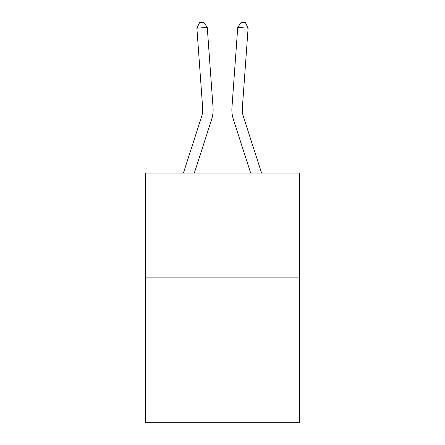 <?xml version="1.0" encoding="UTF-8"?>
<svg xmlns="http://www.w3.org/2000/svg" width="445" height="445" viewBox="0 0 445 445"><rect width="100%" height="100%" fill="white"/><g stroke="black" fill="none" stroke-linecap="round" stroke-linejoin="round"><path stroke-width="0.67" d="M299.485 277.107L299.485 422.75L145.515 422.75L145.515 173.077L299.485 173.077L299.485 277.107L145.515 277.107M211.631 119.405L194.332 173.077L211.631 119.405A31.211 31.211 142.6 0 0 213.055 107.573L207.259 27.423L213.055 107.573L207.259 27.423L213.055 107.573L207.259 27.423L213.055 107.573L207.259 27.423L213.055 107.573L207.259 27.423L213.055 107.573L207.259 27.423L213.055 107.573L207.259 27.423L213.055 107.573L207.259 27.423L213.055 107.573L207.259 27.423L213.055 107.573L207.259 27.423L213.055 107.573L207.259 27.423L213.055 107.573L207.259 27.423L213.055 107.573L207.259 27.423L213.055 107.573L207.259 27.423L213.055 107.573L207.259 27.423L213.055 107.573L207.259 27.423L213.055 107.573L207.259 27.423L213.055 107.573L207.259 27.423L213.055 107.573L207.259 27.423L213.055 107.573L207.259 27.423L213.055 107.573L207.259 27.423L213.055 107.573L207.259 27.423L196.885 28.169L199.605 22.55L203.754 22.25L207.259 27.423M201.73 116.212A20.804 20.804 -37.4 0 0 202.681 108.324A20.804 20.804 -37.4 0 1 201.73 116.212A20.804 20.804 -37.4 0 0 202.681 108.324A20.804 20.804 -37.4 0 1 201.73 116.212A20.804 20.804 -37.4 0 0 202.681 108.324A20.804 20.804 -37.4 0 1 201.73 116.212A20.804 20.804 -37.4 0 0 202.681 108.324A20.804 20.804 -37.4 0 1 201.73 116.212A20.804 20.804 -37.4 0 0 202.681 108.324A20.804 20.804 -37.4 0 1 201.73 116.212A20.804 20.804 -37.4 0 0 202.681 108.324A20.804 20.804 -37.4 0 1 201.73 116.212A20.804 20.804 -37.4 0 0 202.681 108.324A20.804 20.804 -37.4 0 1 201.73 116.212A20.804 20.804 -37.4 0 0 202.681 108.324A20.804 20.804 -37.4 0 1 201.73 116.212A20.804 20.804 -37.4 0 0 202.681 108.324A20.804 20.804 -37.4 0 1 201.73 116.212A20.804 20.804 -37.4 0 0 202.681 108.324A20.804 20.804 -37.4 0 1 201.73 116.212A20.804 20.804 -37.4 0 0 202.681 108.324A20.804 20.804 -37.4 0 1 201.73 116.212A20.804 20.804 -37.4 0 0 202.681 108.324A20.804 20.804 -37.4 0 1 201.73 116.212A20.804 20.804 -37.4 0 0 202.681 108.324A20.804 20.804 -37.4 0 1 201.73 116.212A20.804 20.804 -37.4 0 0 202.681 108.324A20.804 20.804 -37.4 0 1 201.73 116.212A20.804 20.804 -37.4 0 0 202.681 108.324A20.804 20.804 -37.4 0 1 201.73 116.212A20.804 20.804 -37.4 0 0 202.681 108.324A20.804 20.804 -37.4 0 1 201.73 116.212A20.804 20.804 -37.4 0 0 202.681 108.324A20.804 20.804 -37.4 0 1 201.73 116.212A20.804 20.804 -37.4 0 0 202.681 108.324A20.804 20.804 -37.4 0 1 201.73 116.212A20.804 20.804 -37.4 0 0 202.681 108.324A20.804 20.804 -37.4 0 1 201.73 116.212A20.804 20.804 -37.4 0 0 202.681 108.324A20.804 20.804 -37.4 0 1 201.73 116.212A20.804 20.804 -37.4 0 0 202.681 108.324A20.804 20.804 -37.4 0 1 201.73 116.212L183.401 173.077L201.73 116.212A20.804 20.804 -26.3 0 0 202.681 108.324L196.885 28.169M243.27 116.212A20.804 20.804 37.4 0 1 242.319 108.324A20.804 20.804 37.4 0 0 243.27 116.212A20.804 20.804 37.4 0 1 242.319 108.324A20.804 20.804 37.4 0 0 243.27 116.212A20.804 20.804 37.4 0 1 242.319 108.324A20.804 20.804 37.4 0 0 243.27 116.212A20.804 20.804 37.4 0 1 242.319 108.324A20.804 20.804 37.4 0 0 243.27 116.212A20.804 20.804 37.4 0 1 242.319 108.324A20.804 20.804 37.4 0 0 243.27 116.212A20.804 20.804 37.4 0 1 242.319 108.324A20.804 20.804 37.4 0 0 243.27 116.212A20.804 20.804 37.4 0 1 242.319 108.324A20.804 20.804 37.4 0 0 243.27 116.212A20.804 20.804 37.4 0 1 242.319 108.324A20.804 20.804 37.4 0 0 243.27 116.212A20.804 20.804 37.4 0 1 242.319 108.324A20.804 20.804 37.4 0 0 243.27 116.212A20.804 20.804 37.4 0 1 242.319 108.324A20.804 20.804 37.4 0 0 243.27 116.212A20.804 20.804 37.4 0 1 242.319 108.324A20.804 20.804 37.4 0 0 243.27 116.212A20.804 20.804 37.4 0 1 242.319 108.324A20.804 20.804 37.4 0 0 243.27 116.212A20.804 20.804 37.4 0 1 242.319 108.324A20.804 20.804 37.4 0 0 243.27 116.212A20.804 20.804 37.4 0 1 242.319 108.324A20.804 20.804 37.4 0 0 243.27 116.212A20.804 20.804 37.4 0 1 242.319 108.324A20.804 20.804 37.4 0 0 243.27 116.212A20.804 20.804 37.4 0 1 242.319 108.324A20.804 20.804 37.4 0 0 243.27 116.212A20.804 20.804 37.4 0 1 242.319 108.324A20.804 20.804 37.4 0 0 243.27 116.212A20.804 20.804 37.4 0 1 242.319 108.324A20.804 20.804 37.4 0 0 243.27 116.212A20.804 20.804 37.4 0 1 242.319 108.324A20.804 20.804 37.4 0 0 243.27 116.212A20.804 20.804 37.4 0 1 242.319 108.324A20.804 20.804 37.4 0 0 243.27 116.212A20.804 20.804 37.4 0 1 242.319 108.324A20.804 20.804 37.4 0 0 243.27 116.212L261.599 173.077L243.27 116.212A20.804 20.804 26.3 0 1 242.319 108.324L248.115 28.169L237.741 27.423L231.945 107.573A31.211 31.211 -142.6 0 0 233.369 119.405L250.668 173.077L233.369 119.405M237.741 27.423L231.945 107.573L237.741 27.423L231.945 107.573L237.741 27.423L231.945 107.573L237.741 27.423L231.945 107.573L237.741 27.423L231.945 107.573L237.741 27.423L231.945 107.573L237.741 27.423L231.945 107.573L237.741 27.423L231.945 107.573L237.741 27.423L231.945 107.573L237.741 27.423L231.945 107.573L237.741 27.423L231.945 107.573L237.741 27.423L231.945 107.573L237.741 27.423L231.945 107.573L237.741 27.423L231.945 107.573L237.741 27.423L231.945 107.573L237.741 27.423L231.945 107.573L237.741 27.423L231.945 107.573L237.741 27.423L231.945 107.573L237.741 27.423L231.945 107.573L237.741 27.423L231.945 107.573L237.741 27.423L231.945 107.573L237.741 27.423L241.246 22.25L245.395 22.55L248.115 28.169"/></g></svg>
